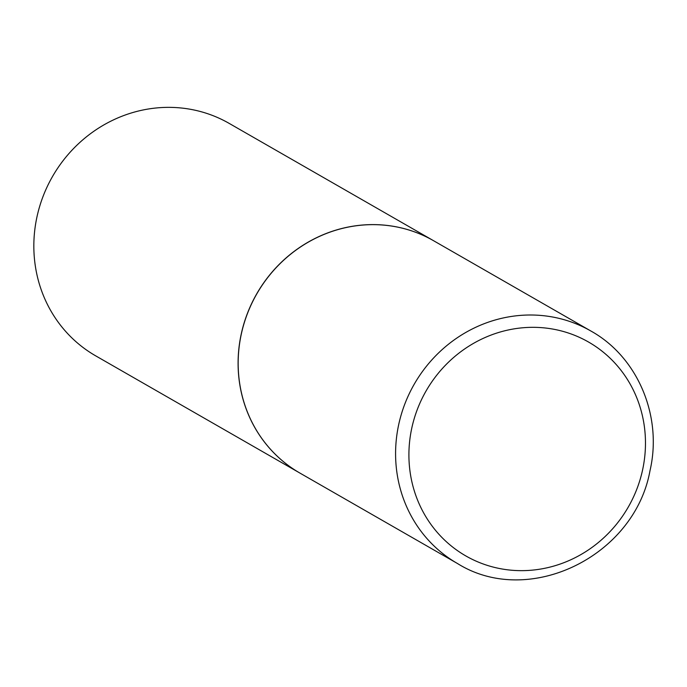 <?xml version="1.0" encoding="UTF-8"?>
<svg xmlns="http://www.w3.org/2000/svg" width="687" height="687" viewBox="0 0 687 687"><rect width="100%" height="100%" fill="white"/><g stroke="black" fill="none" stroke-linecap="round" stroke-linejoin="round"><path stroke-width="1.03" d="M241.343 333.951A134.025 126.726 -60.1 0 1 433.463 240.656L590.88 331.014A134.025 126.726 -60.1 0 0 398.761 424.308A134.025 126.726 -60.1 0 0 457.439 563.495L300.021 473.137A134.025 126.726 -60.1 0 1 241.343 333.951M299.979 473.111A134.025 126.726 -60.1 0 1 299.944 473.085A134.025 126.726 -60.1 0 1 241.266 333.908A134.025 126.726 -60.1 0 1 433.385 240.613A134.025 126.726 -60.1 0 1 433.42 240.63M299.944 473.085L95.691 355.849A134.025 126.726 -60.1 0 1 37.012 216.671A134.025 126.726 -60.1 0 1 229.132 123.368L433.385 240.613M411.831 427.881A123.299 116.584 -60.1 0 1 553.31 329.167A123.299 116.584 -60.1 0 1 642.551 470.097A123.299 116.584 -60.1 0 1 501.063 568.81A123.299 116.584 -60.1 0 1 411.831 427.881M457.439 563.495C528.569 608.115 634.59 556.599 650.005 470.647C662.689 416.202 637.768 356.982 590.88 331.014"/></g></svg>
